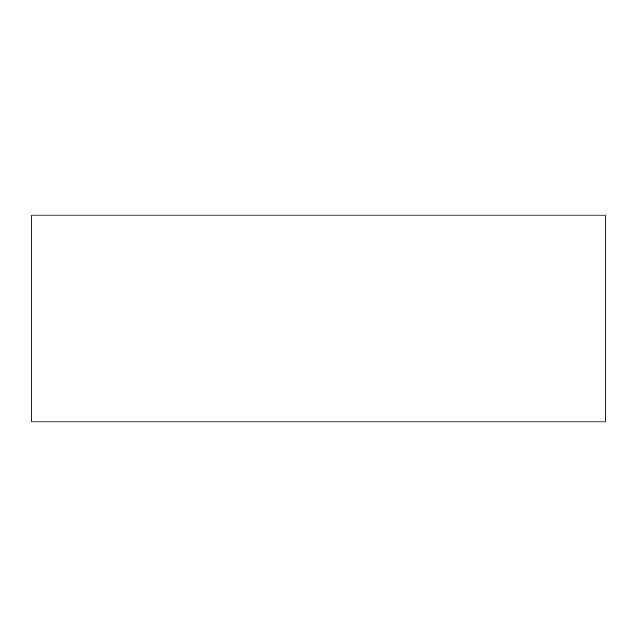 <?xml version="1.0" encoding="UTF-8"?>
<svg xmlns="http://www.w3.org/2000/svg" width="637" height="637" viewBox="0 0 637 637"><rect width="100%" height="100%" fill="white"/><g stroke="black" fill="none" stroke-linecap="round" stroke-linejoin="round"><path stroke-width="0.96" d="M31.85 214.988L605.15 214.988L605.15 422.012L31.85 422.012L31.85 214.988"/></g></svg>
